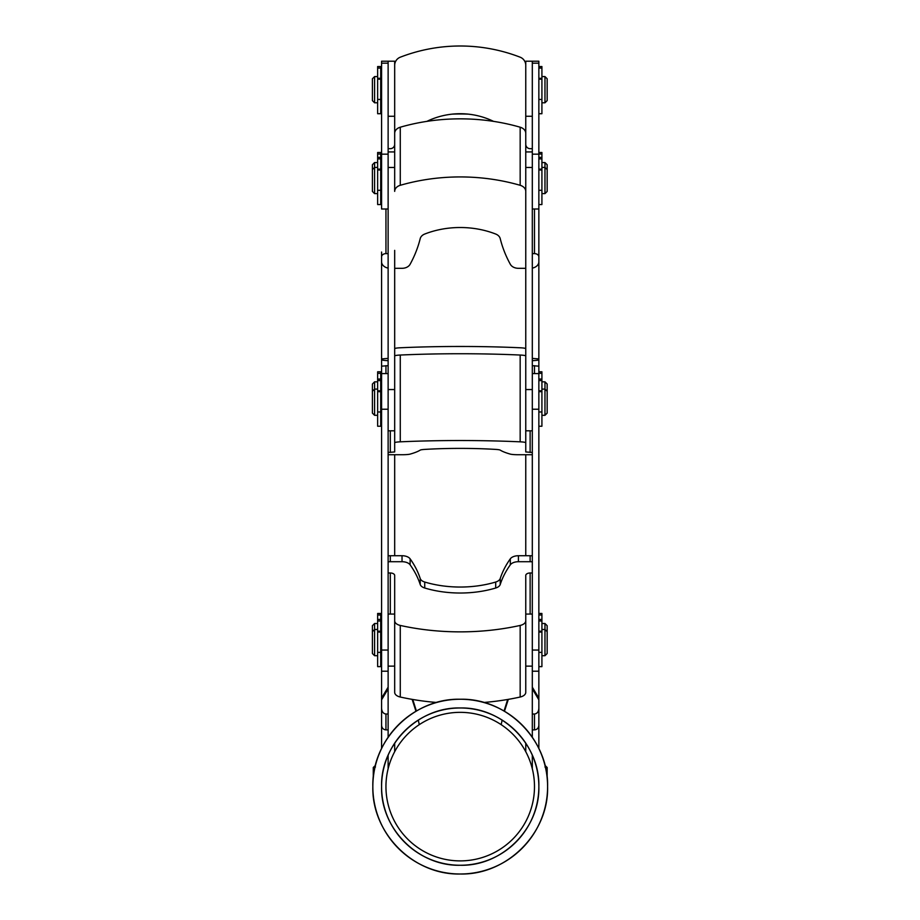 <?xml version="1.0" encoding="UTF-8"?>
<svg xmlns="http://www.w3.org/2000/svg" width="920" height="920" viewBox="0 0 920 920"><rect width="100%" height="100%" fill="white"/><g stroke="black" fill="none" stroke-linecap="round" stroke-linejoin="round"><path stroke-width="1.38" d="M412.769 699.476L416.392 711.033M504.045 711.033L507.667 699.476M381.581 723.695L381.581 698.142L388.125 687.148M532.312 687.148L538.856 698.142L538.856 725.374C538.579 728.099 537.13 729.594 534.485 729.882L532.312 729.882M538.856 706.663L538.856 708.354C538.579 711.769 537.13 713.667 534.485 714.023L534.485 729.882M538.856 748.535L538.856 671.209L532.312 671.209L532.312 409.228L538.856 409.228L538.856 671.209M525.757 555.726L525.757 454.733M532.312 561.867A8.74 5.014 180 0 0 530.127 561.706L518.409 561.706A8.74 5.014 180 0 0 510.312 564.822A174.754 100.211 180 0 0 500.227 584.499L500.227 578.507A8.74 5.014 0 0 1 495.696 582.038A76.452 43.838 0 0 1 424.741 582.038A8.74 5.014 0 0 1 420.21 578.507A174.754 100.211 0 0 0 410.124 558.831A8.74 5.014 0 0 0 402.028 555.726L390.31 555.726A8.74 5.014 0 0 0 388.125 555.875M500.227 578.507A174.754 100.211 0 0 1 510.312 558.831A8.74 5.014 0 0 1 518.409 555.726L530.127 555.726A8.74 5.014 0 0 1 532.312 555.875M525.757 348.726A8.74 1.012 0 0 0 520.168 347.772A166.025 19.297 0 0 0 400.269 347.772A8.74 1.012 0 0 0 394.68 348.726M532.312 360.651A8.74 1.012 0 0 0 538.856 359.674L538.856 358.915L532.312 358.409M388.125 365.666L381.581 366.171L381.581 373.6L381.581 358.915L388.125 358.409M381.581 359.674A8.74 1.012 0 0 0 388.125 360.651M532.312 365.666L538.856 366.171L538.856 373.6L538.856 359.674M538.856 409.228L538.856 209.001L538.856 256.887L538.856 209.001L532.312 209.001L532.312 63.169L538.856 63.169L538.856 252.034M467.992 114.114A166.025 124.027 0 0 0 452.444 114.114M381.581 252.034L381.581 256.887A4.37 3.266 180 0 1 385.952 253.621L388.125 253.621M532.312 61.214L532.312 116.265L525.757 116.265L525.757 61.214L538.856 61.214L538.856 63.169M388.125 148.672L390.31 148.672A4.37 4.37 0 0 0 394.68 144.302L394.68 65.354A8.74 8.74 0 0 1 400.269 57.201A166.025 166.025 0 0 1 520.168 57.201A8.74 8.74 0 0 1 525.757 65.354L525.757 144.302A4.37 4.37 0 0 0 530.127 148.672L532.312 148.672M493.546 121.359A76.452 76.452 0 0 0 426.891 121.359M525.757 442.773A8.74 1.012 180 0 0 520.168 441.83A166.025 19.297 180 0 0 400.269 441.83A8.74 1.012 180 0 0 394.68 442.773L394.68 355.982A8.74 1.012 180 0 1 400.269 355.039A166.025 19.297 180 0 1 520.168 355.039A8.74 1.012 180 0 1 525.757 355.982L525.757 451.95L532.312 452.456M532.312 454.71A8.74 1.012 180 0 1 530.127 454.733L518.409 454.733A8.74 1.012 180 0 1 510.312 454.112A174.754 20.309 180 0 1 500.227 450.121A8.74 1.012 180 0 0 495.696 449.409A76.452 8.889 180 0 0 424.741 449.409A8.74 1.012 180 0 0 420.21 450.121A174.754 20.309 180 0 1 410.124 454.112A8.74 1.012 180 0 1 402.028 454.733L390.31 454.733A8.74 1.012 180 0 1 388.125 454.71M388.125 452.456L394.68 451.95L394.68 442.773M525.757 167.474L525.757 389.551L532.312 389.551L532.312 151.927L525.757 151.927L525.757 167.474L532.312 167.474M532.312 389.551L532.312 430.801L525.757 430.801L525.757 389.551M525.757 191.383A8.74 6.532 180 0 0 520.168 185.299A166.025 124.027 180 0 0 400.269 185.299A8.74 6.532 180 0 0 394.68 191.383L394.68 133.296A8.74 6.532 180 0 1 400.269 127.213A166.025 124.027 180 0 1 520.168 127.213A8.74 6.532 180 0 1 525.757 133.296L525.757 250.367M525.757 268.318L518.409 268.318A8.74 6.532 180 0 1 510.312 264.258A174.754 130.559 180 0 1 500.227 238.625A8.74 6.532 180 0 0 495.696 234.036A76.452 57.12 180 0 0 424.741 234.036A8.74 6.532 180 0 0 420.21 238.625A174.754 130.559 180 0 1 410.124 264.258A8.74 6.532 180 0 1 402.028 268.318L394.68 268.318M532.312 268.111A8.74 6.532 180 0 0 538.856 261.786L538.856 256.887A4.37 3.266 180 0 0 534.485 253.621L532.312 253.621M394.68 250.367L394.68 355.982M381.581 358.915L381.581 256.887M381.581 261.786A8.74 6.532 180 0 0 388.125 268.111M538.856 373.6L532.312 373.6L532.312 409.228M525.757 620.758A8.74 5.014 180 0 1 520.168 625.439L520.168 697.026A8.74 5.014 180 0 0 525.757 692.346L525.757 575.495L525.757 666.137L532.312 666.137L532.312 737.242M525.757 575.495A4.37 2.507 180 0 1 530.127 572.987L532.312 572.987M500.227 584.499A8.74 5.014 180 0 1 495.696 588.018A76.452 43.838 180 0 1 424.741 588.018A8.74 5.014 180 0 1 420.21 584.499L420.21 578.507M388.125 561.867A8.74 5.014 180 0 1 390.31 561.706L402.028 561.706A8.74 5.014 180 0 1 410.124 564.822A174.754 100.211 180 0 1 420.21 584.499M388.125 572.987L390.31 572.987A4.37 2.507 180 0 1 394.68 575.495L394.68 692.346A8.74 5.014 180 0 0 400.269 697.026A166.025 95.209 180 0 0 436.643 702.477M520.168 625.439A166.025 95.209 180 0 1 400.269 625.439A8.74 5.014 180 0 1 394.68 620.758M520.168 697.026A166.025 95.209 180 0 1 483.793 702.477M532.312 768.74L532.312 755.193M525.757 614.077L532.312 614.077L532.312 666.137M525.757 751.674L525.757 743.153L525.757 751.674M525.757 688.505L525.757 666.137M394.68 743.153L394.68 751.674L394.68 743.153M501.159 724.649L502.159 720.095M504.459 711.263L508.311 699.361M412.125 699.361L415.978 711.263M418.278 720.095L419.278 724.649M388.125 729.882L385.952 729.882C383.306 729.594 381.857 728.099 381.581 725.374L381.581 708.354C381.857 711.769 383.306 713.667 385.952 714.023L388.125 714.023M381.581 718.623L381.581 708.354M381.581 699.832L388.125 688.838M532.312 688.838L538.856 699.832L538.856 708.354M532.312 714.023L534.485 714.023M394.68 61.214L394.68 116.265L388.125 116.265L388.125 61.214L394.68 61.214M394.68 555.726L394.68 454.733M381.581 748.535L381.581 671.209L388.125 671.209L388.125 409.228L381.581 409.228L381.581 373.6L388.125 373.6L388.125 409.228M394.68 614.077L388.125 614.077L388.125 737.242M388.125 768.74L388.125 755.193M388.125 650.049L381.581 650.049L381.581 671.209M381.581 650.049L381.581 409.228M388.125 389.551L394.68 389.551L394.68 430.801L388.125 430.801L388.125 151.927L394.68 151.927L394.68 167.474L388.125 167.474M388.125 154.169L381.581 154.169L381.581 209.001L388.125 209.001L388.125 63.169L381.581 63.169L381.581 61.214L388.125 61.214M381.581 154.169L381.581 63.169M373.278 777.894L373.278 767.487L375.463 765.382M373.278 769.166L375.463 766.981M380.707 613.456L377.648 613.456L380.707 613.513L380.707 619.447L377.648 619.447L380.707 619.447L380.707 666.632L377.648 666.632L377.648 652.372L380.707 652.372M380.707 631.212L377.648 631.212L377.648 629.487L377.648 652.372M377.648 631.212L377.648 620.977L380.707 620.977M377.648 613.456L377.648 620.977M547.159 777.894L547.159 769.166L544.973 766.981M538.856 631.212L538.856 629.487L538.856 631.212L541.914 631.212L541.914 666.632L538.856 666.632M538.856 619.505L541.914 619.505L541.914 620.977L538.856 620.977M541.914 631.212L541.914 620.977M541.914 655.707L544.973 655.707L547.159 653.522L547.159 631.672L544.973 629.487L544.973 623.507L541.914 623.507M372.404 631.672L372.404 625.692L374.589 623.507L374.589 655.707L372.404 653.522L372.404 631.672L374.589 629.487L377.648 629.487M374.589 655.707L377.648 655.707M380.707 655.707L381.581 655.707M380.707 629.487L381.581 629.487M541.914 629.487L544.973 629.487L544.973 655.707M547.159 769.166L547.159 767.487L544.973 765.382M547.159 631.672L547.159 625.692L544.973 623.507M374.589 623.507L377.648 623.507M380.707 623.507L381.581 623.507M538.856 613.513L541.914 613.513L541.914 614.997L538.856 614.997M538.856 619.447L541.914 619.447L541.914 614.997M377.648 614.997L380.707 614.997M541.914 415.311L544.973 415.311L547.159 413.126L547.159 384.019L544.973 381.834L541.914 381.834M372.404 391.287L374.589 389.103L374.589 415.311L372.404 413.126L372.404 384.019L374.589 381.834L377.648 381.834M377.648 389.103L377.648 390.816L377.648 389.103L374.589 389.103L374.589 381.834M380.707 381.834L381.581 381.834M538.856 390.816L538.856 389.103L538.856 390.816L541.914 390.816L541.914 389.103L544.973 389.103L544.973 381.834M538.856 371.853L541.914 371.853L541.914 373.324L538.856 373.324M538.856 379.109L541.914 379.109L541.914 373.324M380.707 373.324L380.707 379.109L377.648 379.109L377.648 373.324L380.707 373.324L380.707 371.784L377.648 371.784L377.648 373.324M380.707 371.784L377.648 371.784M541.914 193.625L544.973 193.625L547.159 191.44L547.159 164.737L544.973 162.552L541.914 162.552M372.404 169.602L374.589 167.417L374.589 193.625L372.404 191.44L372.404 164.737L374.589 162.552L377.648 162.552M377.648 167.417L377.648 169.13L377.648 167.417L374.589 167.417L374.589 162.552M380.707 162.552L381.581 162.552M538.856 169.13L538.856 167.417L538.856 169.13L541.914 169.13L541.914 167.417L544.973 167.417L544.973 162.552M538.856 152.57L541.914 152.57L541.914 154.042L538.856 154.042M538.856 157.423L541.914 157.423L541.914 154.042M380.707 154.042L380.707 157.423L377.648 157.423L377.648 154.042L380.707 154.042L380.707 152.501L377.648 152.501L377.648 154.042M380.707 152.501L377.648 152.501M377.648 76.578L377.648 78.303L377.648 76.578L374.589 76.578L374.589 102.798L377.648 102.798M380.707 78.303L377.648 78.303L377.648 79.166L380.707 79.166L380.707 76.578L381.581 76.578M538.856 76.578L538.856 78.303L538.856 76.578M538.856 78.303L541.914 78.303L541.914 76.578L544.973 76.578L544.973 102.798L541.914 102.798M544.973 102.798L547.159 100.613L547.159 78.763L544.973 76.578M374.589 102.798L372.404 100.613L372.404 78.763L374.589 76.578M380.707 102.798L381.581 102.798M541.914 78.303L541.914 113.723L538.856 113.723M538.856 66.596L541.914 66.596L541.914 68.068L538.856 68.068M541.914 76.578L541.914 68.068M380.707 79.166L380.707 113.723L377.648 113.723L377.648 99.463L380.707 99.463M377.648 79.166L377.648 99.463M377.648 78.303L377.648 68.068L380.707 68.068L380.707 66.539L377.648 66.539L377.648 68.068M380.707 66.539L377.648 66.539M380.707 76.578L380.707 68.068M380.707 169.13L377.648 169.13L377.648 169.993L380.707 169.993L380.707 167.417L381.581 167.417M374.589 193.625L377.648 193.625M380.707 193.625L381.581 193.625M544.973 193.625L544.973 167.417L547.159 169.602M541.914 169.13L541.914 204.55L538.856 204.55M538.856 157.366L541.914 157.366L541.914 158.907L538.856 158.907M541.914 167.417L541.914 158.907M380.707 169.993L380.707 204.55L377.648 204.55L377.648 190.29L380.707 190.29M377.648 169.993L377.648 190.29M377.648 169.13L377.648 158.907L380.707 158.907L380.707 157.366L377.648 157.366L377.648 158.907M380.707 167.417L380.707 158.907M380.707 390.816L377.648 390.816L377.648 391.678L380.707 391.678L380.707 389.103L381.581 389.103M374.589 415.311L377.648 415.311M380.707 415.311L381.581 415.311M544.973 415.311L544.973 389.103L547.159 391.287M541.914 390.816L541.914 426.236L538.856 426.236M538.856 379.051L541.914 379.051L541.914 380.592L538.856 380.592M541.914 389.103L541.914 380.592M380.707 391.678L380.707 426.236L377.648 426.236L377.648 411.976L380.707 411.976M377.648 391.678L377.648 411.976M377.648 390.816L377.648 380.592L380.707 380.592L380.707 379.051L377.648 379.051L377.648 380.592M380.707 389.103L380.707 380.592M460.218 874A87.377 87.377 0 0 1 372.841 786.623A87.377 87.377 0 0 1 460.218 699.246A87.377 87.377 0 0 1 547.596 786.623A87.377 87.377 0 0 1 460.218 874C506.897 875.207 548.814 833.301 547.596 786.623C548.814 739.933 506.897 698.027 460.218 699.246C413.54 698.027 371.622 739.933 372.841 786.623C371.622 833.301 413.54 875.207 460.218 874M460.218 865.26A78.637 78.637 0 0 1 381.581 786.623A78.637 78.637 0 0 1 460.218 707.974A78.637 78.637 0 0 1 538.856 786.623A78.637 78.637 0 0 1 460.218 865.26C502.228 866.352 539.948 828.632 538.856 786.623C539.948 744.613 502.228 706.894 460.218 707.974C418.209 706.894 380.489 744.613 381.581 786.623C380.489 828.632 418.209 866.352 460.218 865.26M424.741 588.018L424.741 582.038M410.124 564.822L410.124 558.831M495.696 588.018L495.696 582.038M510.312 564.822L510.312 558.831M518.409 561.706L518.409 555.726M530.127 561.706L530.127 555.726M402.028 561.706L402.028 555.726M390.31 561.706L390.31 555.726M530.127 430.801L530.127 452.456M520.168 355.039L520.168 441.83M534.485 365.666L534.485 373.6M385.952 365.666L385.952 373.6M390.31 430.801L390.31 452.456M400.269 355.039L400.269 441.83M520.168 127.213L520.168 185.299M534.485 209.001L534.485 253.621M385.952 209.001L385.952 253.621M400.269 127.213L400.269 185.299M532.312 154.169L538.856 154.169M532.312 650.049L538.856 650.049M530.127 572.987L530.127 614.077M390.31 572.987L390.31 614.077M400.269 625.439L400.269 697.026M385.952 714.023L385.952 729.882M394.68 666.137L388.125 666.137M377.648 632.074L380.707 632.074M541.914 632.074L538.856 632.074M541.914 652.372L538.856 652.372M541.914 79.166L538.856 79.166M541.914 99.463L538.856 99.463M541.914 169.993L538.856 169.993M541.914 190.29L538.856 190.29M541.914 391.678L538.856 391.678M541.914 411.976L538.856 411.976M460.218 712.344A74.267 74.267 0 0 1 534.485 786.623A74.267 74.267 0 0 1 460.218 860.89A74.267 74.267 0 0 1 385.952 786.623A74.267 74.267 0 0 1 460.218 712.344M538.856 613.456L541.914 613.456M538.856 371.784L541.914 371.784M538.856 152.501L541.914 152.501M538.856 66.539L541.914 66.539"/></g></svg>
